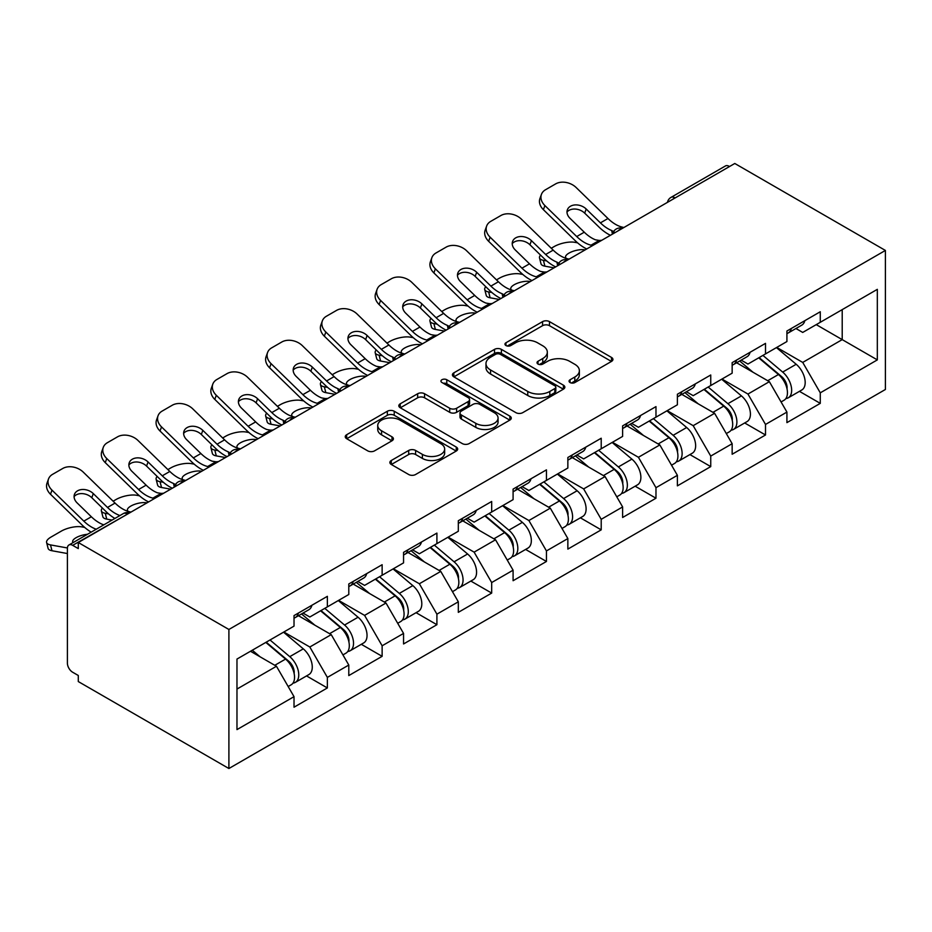 <?xml version="1.0" encoding="UTF-8"?>
<svg xmlns="http://www.w3.org/2000/svg" width="932" height="932" viewBox="0 0 932 932"><rect width="100%" height="100%" fill="white"/><g stroke="black" fill="none" stroke-linecap="round" stroke-linejoin="round"><path stroke-width="1.4" d="M570.058 382.551A3.413 1.969 0 0 0 574.881 382.551L611.497 361.406A4.87 2.819 0 0 0 612.93 359.426A4.87 2.819 0 0 0 611.497 357.434L549.472 321.622A4.87 2.819 0 0 0 542.575 321.622L505.96 342.755A3.413 1.969 0 0 0 504.969 344.153A3.413 1.969 0 0 0 505.96 345.539A3.413 1.969 0 0 0 510.794 345.539L515.524 342.813A15.599 9.005 0 0 1 537.578 342.813L542.75 345.795A15.599 9.005 0 0 1 547.317 352.156A15.599 9.005 0 0 1 542.75 358.529L538.009 361.267A3.413 1.969 0 0 0 537.018 362.653A3.413 1.969 0 0 0 538.009 364.051A3.413 1.969 0 0 0 542.832 364.051L547.573 361.313A15.599 9.005 0 0 1 569.627 361.313L574.799 364.296A15.599 9.005 0 0 1 579.366 370.656A15.599 9.005 0 0 1 574.799 377.029L570.058 379.767A3.413 1.969 0 0 0 569.056 381.153A3.413 1.969 0 0 0 570.058 382.551L570.058 379.767M391.3 460.49A4.87 2.819 0 0 0 389.867 462.482A4.87 2.819 0 0 0 391.3 464.474L408.705 474.516A4.87 2.819 0 0 0 415.59 474.516L456.261 451.041A4.87 2.819 0 0 0 457.682 449.049A4.87 2.819 0 0 0 456.261 447.057L394.224 411.245A4.87 2.819 0 0 0 387.339 411.245L346.669 434.72A4.87 2.819 0 0 0 345.248 436.712A4.87 2.819 0 0 0 346.669 438.704L367.697 450.843A4.87 2.819 0 0 0 374.582 450.843L391.988 440.789A4.87 2.819 0 0 0 393.409 438.809A4.87 2.819 0 0 0 391.988 436.817L381.561 430.794A13.036 7.526 0 0 1 377.74 425.47A13.036 7.526 0 0 1 385.79 418.515A13.036 7.526 0 0 1 400.003 420.157L440.836 443.725A13.036 7.526 0 0 1 444.657 449.049A13.036 7.526 0 0 1 436.607 456.004A13.036 7.526 0 0 1 422.394 454.373L415.59 450.447A4.87 2.819 0 0 0 408.705 450.447L391.3 460.49L391.3 464.474M78.288 542.517L734.789 163.484L885.4 250.44L228.899 629.473L78.288 542.517L78.288 548.598L72.661 545.348A7.444 4.299 -120 0 0 68.945 544.987A7.444 4.299 -120 0 0 67.395 548.389L67.395 663.118A7.444 4.299 -120 0 0 72.661 672.24L78.288 675.479L78.288 681.56L228.899 768.516L228.899 629.473M515.874 412.643A4.87 2.819 0 0 0 522.759 412.643L563.429 389.168A4.87 2.819 0 0 0 564.85 387.176A4.87 2.819 0 0 0 563.429 385.184L501.393 349.372A4.87 2.819 0 0 0 494.508 349.372L453.837 372.847A4.87 2.819 0 0 0 452.416 374.839A4.87 2.819 0 0 0 453.837 376.831L515.874 412.643M443.317 383.285A3.413 1.969 0 0 1 446.778 383.763L446.778 379.72L509.839 416.126A4.87 2.819 0 0 1 511.272 418.107A4.87 2.819 0 0 1 509.839 420.099L469.18 443.574A4.87 2.819 0 0 1 462.284 443.574L400.259 407.762L400.259 403.789A4.87 2.819 0 0 0 398.826 405.781A4.87 2.819 0 0 0 400.259 407.762M400.259 403.789L417.664 393.735A4.87 2.819 0 0 1 424.549 393.735L449.713 408.263A4.87 2.819 0 0 0 456.598 408.263L468.144 401.599A4.87 2.819 0 0 0 469.577 399.607A4.87 2.819 0 0 0 468.144 397.615L441.954 382.504A3.413 1.969 0 0 1 440.952 381.106A3.413 1.969 0 0 1 443.061 379.289A3.413 1.969 0 0 1 446.778 379.72M228.899 768.516L885.4 389.483L885.4 250.44M306.535 675.921L327.365 687.944L327.365 677.401L309.82 647.006L283.841 632.001M327.365 687.944L294.023 707.202L294.023 696.658L236.973 729.605L236.973 659.064L294.023 626.129L294.023 615.586L327.365 596.329L327.365 606.872L348.789 594.5L348.789 583.968L382.132 564.71L382.132 575.254L403.556 562.881L403.556 552.35L436.91 533.092L436.91 543.624L458.323 531.263L458.323 520.72L491.677 501.474L491.677 512.006L513.089 499.645L513.089 489.102L546.443 469.856L546.443 480.388L567.856 468.027L567.856 457.484L601.21 438.226L601.21 448.77L622.623 436.409L622.623 425.866L655.977 406.608L655.977 417.152L677.389 404.791L677.389 394.248L710.743 374.99L710.743 385.533L732.156 373.173L732.156 362.63L765.51 343.372L765.51 353.915L786.923 341.543L786.923 331.011L820.277 311.754L820.277 322.297L877.327 289.351L877.327 359.892L820.277 392.826L802.72 362.42L776.74 347.426M799.446 391.347L820.277 403.37L820.277 392.826M820.277 403.37L786.923 422.627L786.923 412.084L765.51 424.444L747.953 394.05L721.974 379.044M744.68 422.965L765.51 434.988L765.51 424.444M765.51 434.988L732.156 454.245L732.156 443.702L710.743 456.074L693.187 425.668L667.207 410.663M689.913 454.583L710.743 466.606L710.743 456.074M710.743 466.606L677.389 485.863L677.389 475.32L655.977 487.692L638.42 457.286L612.441 442.281M635.146 486.201L655.977 498.224L655.977 487.692M655.977 498.224L622.623 517.481L622.623 506.938L601.21 519.31L583.653 488.904L557.674 473.91M580.38 517.819L601.21 529.854L601.21 519.31M601.21 529.854L567.856 549.099L567.856 538.568L546.443 550.928L528.887 520.522L502.907 505.528M525.613 549.437L546.443 561.472L546.443 550.928M546.443 561.472L513.089 580.718L513.089 570.186L491.677 582.547L474.12 552.14L448.141 537.147M470.846 581.067L491.677 593.09L491.677 582.547M491.677 593.09L458.323 612.347L458.323 601.804L436.91 614.165L419.353 583.758L393.374 568.765M416.08 612.685L436.91 624.708L436.91 614.165M436.91 624.708L403.556 643.965L403.556 633.422L382.132 645.783L364.587 615.388L338.607 600.383M361.313 644.303L382.132 656.326L382.132 645.783M382.132 656.326L348.789 675.583L348.789 665.04L327.365 677.401M303.028 613.081L309.82 617.007L327.365 606.872M309.82 647.006L331.233 634.634L298.461 615.726M348.789 665.04L331.233 634.634M357.795 581.463L364.587 585.389L382.132 575.254M364.587 615.388L385.999 603.016L353.228 584.096M403.556 633.422L385.999 603.016M412.561 549.845L419.353 553.759L436.91 543.624M419.353 583.758L440.766 571.398L407.995 552.478M458.323 601.804L440.766 571.398M467.328 518.227L474.12 522.141L491.677 512.006M474.12 552.14L495.533 539.779L462.773 520.86M513.089 570.186L495.533 539.779M522.095 486.609L528.887 490.523L546.443 480.388M528.887 520.522L550.299 508.161L517.54 489.242M567.856 538.568L550.299 508.161M576.861 454.991L583.653 458.905L601.21 448.77M583.653 488.904L605.066 476.543L572.306 457.624M622.623 506.938L605.066 476.543M631.628 423.373L638.42 427.287L655.977 417.152M638.42 457.286L659.833 444.925L627.073 426.006M677.389 475.32L659.833 444.925M686.406 391.743L693.187 395.669L710.743 385.533M693.187 425.668L714.599 413.295L681.84 394.387M732.156 443.702L714.599 413.295M741.173 360.125L747.953 364.051L765.51 353.915M747.953 394.05L769.366 381.677L736.606 362.769M786.923 412.084L769.366 381.677M729.523 166.525L675.106 197.945M672.869 199.238A7.444 4.299 120 0 1 674.756 197.735A7.444 4.299 60 0 0 671.028 197.374L725.446 165.954A7.444 4.299 60 0 1 729.173 166.327M795.94 328.507L802.72 332.433L820.277 322.297M802.72 362.42L842.213 339.621L842.213 309.622L877.327 289.351M816.234 324.627L877.327 359.892M236.973 689.063L276.466 666.264L250.487 651.258M294.023 696.658L276.466 666.264M571.421 383.029L574.799 381.083A15.599 9.005 0 0 0 579.366 374.711L579.366 370.656M547.317 352.156L547.317 356.21A15.599 9.005 0 0 1 542.75 362.583L539.372 364.529M611.439 361.453L549.472 325.676A4.87 2.819 0 0 0 542.575 325.676L507.323 346.028M563.359 389.203L501.393 353.426A4.87 2.819 0 0 0 494.508 353.426L453.907 376.866M554.808 388.562A3.413 1.969 0 0 0 555.81 387.176A3.413 1.969 0 0 0 554.808 385.778L500.368 354.346A3.413 1.969 0 0 0 495.544 354.346L490.547 357.236A15.599 9.005 0 0 0 485.98 363.597A15.599 9.005 0 0 0 490.547 369.969L527.757 391.452A15.599 9.005 0 0 0 549.81 391.452L554.808 388.562L554.808 392.617A3.413 1.969 0 0 0 555.81 391.23L555.81 387.176M485.98 363.597L485.98 367.651A15.599 9.005 0 0 0 490.547 374.023L490.547 369.969M554.808 392.617L549.81 395.506A15.599 9.005 0 0 1 527.757 395.506L490.547 374.023M400.317 407.808L417.664 397.789L417.664 393.735M469.577 399.607L469.577 403.661A4.87 2.819 0 0 1 468.144 405.653L456.598 412.317A4.87 2.819 0 0 1 449.713 412.317L424.549 397.789A4.87 2.819 0 0 0 417.664 397.789M446.778 383.763L509.781 420.134M475.809 423.338A13.036 7.526 0 0 0 490.022 424.969A13.036 7.526 0 0 0 498.061 418.014A13.036 7.526 0 0 0 494.251 412.69L479.863 404.383A4.87 2.819 0 0 0 472.967 404.383L461.422 411.047A4.87 2.819 0 0 0 460 413.039A4.87 2.819 0 0 0 461.422 415.031L475.809 423.338L475.809 427.392A13.036 7.526 0 0 0 490.022 429.023A13.036 7.526 0 0 0 498.061 422.068L498.061 418.014M460 413.039L460 417.093A4.87 2.819 0 0 0 461.422 419.085L461.422 415.031M475.809 427.392L461.422 419.085M444.657 449.049L444.657 453.103A13.036 7.526 0 0 1 436.607 460.058A13.036 7.526 0 0 1 422.394 458.428L415.59 454.501A4.87 2.819 0 0 0 408.705 454.501L391.358 464.509M377.74 425.47L377.74 429.524A13.036 7.526 0 0 0 381.561 434.848L381.561 430.794M391.918 440.836L381.561 434.848M456.191 451.076L394.224 415.299A4.87 2.819 0 0 0 387.339 415.299L346.739 438.739M577.56 242.821L574.66 242.297A14.9 5.336 -14.2 0 0 554.167 246.572L551.255 248.25M540.548 255.088A14.9 5.336 -14.2 0 0 539.512 257.919A14.9 5.336 -14.2 0 0 543.414 260.331L544.894 266.168L554.062 267.834M546.688 260.925L543.414 260.331M566.633 258.525A11.417 4.089 165.8 0 1 565.561 257.302A11.417 4.089 165.8 0 1 568.998 253.108A11.417 4.089 165.8 0 1 584.702 249.834L584.772 250.091M544.894 266.168A14.9 5.336 165.8 0 1 540.991 263.756L539.512 257.919M782.752 377.646L780.294 376.225M785.886 398.535A16.38 9.46 -120 0 0 788.274 397.801A16.38 9.46 -120 0 0 791.21 386.349A16.38 9.46 -120 0 0 782.682 372.078L762.924 355.407M788.274 397.801L801.788 389.995A16.38 9.46 -120 0 0 804.735 378.543A16.38 9.46 -120 0 0 796.196 364.272L776.438 347.601M759.114 357.597L781.657 376.621A9.926 5.732 60 0 1 787.016 388.854M781.074 401.948L784.057 400.224A16.38 9.46 -120 0 0 787.004 388.784A16.38 9.46 -120 0 0 778.465 374.513L758.706 357.841M753.009 372.241L739.682 360.987M601.804 240.27A11.417 4.45 167.4 0 1 599.229 240.444L595.501 239.827A33.261 19.211 -120 0 1 591.902 238.079A33.261 19.211 -120 0 1 584.259 232.196L570.034 218.344A11.417 8.376 -160.3 0 1 567.367 209.816A11.417 8.376 -160.3 0 1 570.477 206.24A11.417 8.376 -160.3 0 1 586.193 209.013L600.418 222.865A33.261 19.211 -120 0 0 608.048 228.748A33.261 19.211 -120 0 0 611.648 230.507L614.095 231.858M586.741 248.96A39.715 22.927 60 0 1 584.352 247.702A39.715 22.927 60 0 1 575.23 240.677L543.414 209.688A14.9 10.928 -160.3 0 1 539.919 198.574L541.41 194.45A14.9 10.928 19.7 0 1 545.465 189.779L555.647 183.895A14.9 10.928 19.7 0 1 576.139 187.518L607.967 218.507A33.261 19.211 -120 0 0 615.598 224.391A33.261 19.211 -120 0 0 622.285 227.128L623.892 227.513M610.437 235.283A39.715 22.927 60 0 1 608.048 234.025A39.715 22.927 60 0 1 598.927 227L584.702 213.148A11.417 8.376 19.7 0 0 568.998 210.364A11.417 8.376 19.7 0 0 567.005 212.018M541.41 194.45A14.9 10.928 19.7 0 0 544.894 205.564L576.722 236.553A33.261 19.211 -120 0 0 584.352 242.436A33.261 19.211 -120 0 0 591.039 245.174L592.647 245.547M787.109 330.907A16.38 9.46 60 0 1 786.923 331.547M791.315 328.472A16.38 9.46 60 0 1 788.274 332.934A16.38 9.46 60 0 1 786.923 333.493M804.84 320.666A16.38 9.46 60 0 1 801.788 325.128L788.274 332.934M522.794 274.439L519.893 273.915A14.9 5.336 -14.2 0 0 499.401 278.19L496.488 279.868M485.782 286.718A14.9 5.336 -14.2 0 0 484.733 289.537A14.9 5.336 -14.2 0 0 488.648 291.949L490.127 297.786L499.296 299.452M491.921 292.543L488.648 291.949M511.866 290.143A11.417 4.089 165.8 0 1 510.794 288.92A11.417 4.089 165.8 0 1 514.231 284.726A11.417 4.089 165.8 0 1 529.935 281.452L530.005 281.72M490.127 297.786A14.9 5.336 165.8 0 1 486.224 295.374L484.733 289.537M727.974 409.264L725.527 407.855M731.119 430.153A16.38 9.46 -120 0 0 733.507 429.419A16.38 9.46 -120 0 0 736.443 417.967A16.38 9.46 -120 0 0 727.915 403.696L708.157 387.025M733.507 429.419L747.021 421.613A16.38 9.46 -120 0 0 749.969 410.162A16.38 9.46 -120 0 0 741.429 395.89L721.671 379.219M704.347 389.227L726.89 408.239A9.926 5.732 60 0 1 732.249 420.472M726.308 433.566L729.29 431.854A16.38 9.46 -120 0 0 732.237 420.402A16.38 9.46 -120 0 0 723.698 406.131L703.94 389.46M698.243 403.859L684.915 392.605M468.027 306.057L465.126 305.533A14.9 5.336 -14.2 0 0 444.634 309.808L441.721 311.486M431.015 318.336A14.9 5.336 -14.2 0 0 429.967 321.156A14.9 5.336 -14.2 0 0 433.881 323.567L435.361 329.415L444.529 331.07M437.155 324.161L433.881 323.567M457.099 321.761A11.417 4.089 165.8 0 1 456.028 320.538A11.417 4.089 165.8 0 1 459.464 316.356A11.417 4.089 165.8 0 1 475.169 313.07L475.238 313.338M435.361 329.415A14.9 5.336 165.8 0 1 431.458 326.992L429.967 321.156M673.207 440.883L670.76 439.473M676.352 461.771A16.38 9.46 -120 0 0 678.741 461.037A16.38 9.46 -120 0 0 681.676 449.585A16.38 9.46 -120 0 0 673.149 435.314L653.39 418.643M678.741 461.037L692.255 453.232A16.38 9.46 -120 0 0 695.19 441.78A16.38 9.46 -120 0 0 686.663 427.508L666.904 410.837M649.581 420.845L672.123 439.857A9.926 5.732 60 0 1 677.482 452.09M671.541 465.196L674.523 463.472A16.38 9.46 -120 0 0 677.471 452.02A16.38 9.46 -120 0 0 668.931 437.749L649.173 421.078M643.476 435.477L630.149 424.223M413.26 337.675L410.36 337.151A14.9 5.336 -14.2 0 0 389.856 341.427L386.955 343.104M376.248 349.954A14.9 5.336 -14.2 0 0 375.2 352.774A14.9 5.336 -14.2 0 0 379.114 355.185L380.594 361.034L389.762 362.688M382.388 355.779L379.114 355.185M402.333 353.379A11.417 4.089 165.8 0 1 401.261 352.156A11.417 4.089 165.8 0 1 404.698 347.974A11.417 4.089 165.8 0 1 420.402 344.689L420.472 344.957M380.594 361.034A14.9 5.336 165.8 0 1 376.691 358.61L375.2 352.774M618.44 472.512L615.982 471.091M621.586 493.389A16.38 9.46 -120 0 0 623.974 492.655A16.38 9.46 -120 0 0 626.91 481.203A16.38 9.46 -120 0 0 618.382 466.932L598.624 450.261M623.974 492.655L637.488 484.85A16.38 9.46 -120 0 0 640.424 473.398A16.38 9.46 -120 0 0 631.896 459.127L612.138 442.455M594.814 452.463L617.357 471.476A9.926 5.732 60 0 1 622.716 483.708M616.774 496.814L619.757 495.09A16.38 9.46 -120 0 0 622.704 483.638A16.38 9.46 -120 0 0 614.165 469.367L594.406 452.696M588.709 467.095L575.382 455.841M358.494 369.293L355.581 368.769A14.9 5.336 -14.2 0 0 335.089 373.045L332.188 374.722M321.482 381.572A14.9 5.336 -14.2 0 0 320.433 384.392A14.9 5.336 -14.2 0 0 324.336 386.803L325.827 392.652L334.984 394.306M327.621 387.397L324.336 386.803M347.566 384.998A11.417 4.089 165.8 0 1 346.494 383.786A11.417 4.089 165.8 0 1 349.931 379.592A11.417 4.089 165.8 0 1 365.635 376.307L365.705 376.575M325.827 392.652A14.9 5.336 165.8 0 1 321.924 390.228L320.433 384.392M563.674 504.13L561.215 502.709M566.819 525.019A16.38 9.46 -120 0 0 569.196 524.273A16.38 9.46 -120 0 0 572.143 512.821A16.38 9.46 -120 0 0 563.615 498.55L543.857 481.879M569.196 524.273L582.721 516.468A16.38 9.46 -120 0 0 585.657 505.028A16.38 9.46 -120 0 0 577.129 490.745L557.371 474.085M540.047 484.081L562.59 503.094A9.926 5.732 60 0 1 567.949 515.326M562.008 528.432L564.99 526.708A16.38 9.46 -120 0 0 567.938 515.256A16.38 9.46 -120 0 0 559.398 500.985L539.64 484.314M533.943 498.713L520.615 487.471M303.727 400.911L300.815 400.387A14.9 5.336 -14.2 0 0 280.322 404.663L277.421 406.34M266.703 413.191A14.9 5.336 -14.2 0 0 265.667 416.01A14.9 5.336 -14.2 0 0 269.569 418.433L271.061 424.27L280.217 425.924M272.855 419.016L269.569 418.433M292.799 416.616A11.417 4.089 165.8 0 1 291.728 415.404A11.417 4.089 165.8 0 1 295.153 411.21A11.417 4.089 165.8 0 1 310.869 407.925L310.938 408.193M271.061 424.27A14.9 5.336 165.8 0 1 267.146 421.847L265.667 416.01M508.907 535.749L506.449 534.327M512.052 556.637A16.38 9.46 -120 0 0 514.429 555.891A16.38 9.46 -120 0 0 517.377 544.451A16.38 9.46 -120 0 0 508.849 530.168L489.09 513.497M514.429 555.891L527.955 548.086A16.38 9.46 -120 0 0 530.89 536.646A16.38 9.46 -120 0 0 522.363 522.374L502.604 505.703M485.281 515.699L507.823 534.712A9.926 5.732 60 0 1 513.183 546.956M507.241 560.05L510.223 558.326A16.38 9.46 -120 0 0 513.159 546.874A16.38 9.46 -120 0 0 504.631 532.603L484.873 515.932M479.176 530.331L465.849 519.089M547.037 271.888A11.417 4.45 167.4 0 1 544.463 272.062L540.735 271.457A33.261 19.211 -120 0 1 537.135 269.697A33.261 19.211 -120 0 1 529.493 263.814L515.268 249.962A11.417 8.376 -160.3 0 1 512.6 241.435A11.417 8.376 -160.3 0 1 515.711 237.858A11.417 8.376 -160.3 0 1 531.426 240.631L545.651 254.483A33.261 19.211 -120 0 0 553.282 260.366A33.261 19.211 -120 0 0 556.882 262.125L559.328 263.488M531.974 280.579A39.715 22.927 60 0 1 529.586 279.32A39.715 22.927 60 0 1 520.464 272.295L488.648 241.306A14.9 10.928 -160.3 0 1 485.153 230.192L486.644 226.068A14.9 10.928 19.7 0 1 490.698 221.397L500.88 215.525A14.9 10.928 19.7 0 1 521.372 219.137L553.189 250.125A33.261 19.211 -120 0 0 560.831 256.009A33.261 19.211 -120 0 0 567.518 258.758L569.126 259.131M555.67 266.901A39.715 22.927 60 0 1 553.282 265.643A39.715 22.927 60 0 1 544.16 258.618L529.935 244.767A11.417 8.376 19.7 0 0 514.231 241.994A11.417 8.376 19.7 0 0 512.227 243.636M486.644 226.068A14.9 10.928 19.7 0 0 490.127 237.182L521.943 268.171A33.261 19.211 -120 0 0 529.586 274.055A33.261 19.211 -120 0 0 536.273 276.792L537.88 277.165M732.342 362.525A16.38 9.46 60 0 1 732.156 363.165M736.548 360.09A16.38 9.46 60 0 1 733.507 364.552A16.38 9.46 60 0 1 732.156 365.111M750.074 352.284A16.38 9.46 60 0 1 747.021 356.746L733.507 364.552M492.271 303.506A11.417 4.45 167.4 0 1 489.696 303.681L485.968 303.075A33.261 19.211 -120 0 1 482.368 301.316A33.261 19.211 -120 0 1 474.726 295.432L460.501 281.58A11.417 8.376 -160.3 0 1 457.833 273.064A11.417 8.376 -160.3 0 1 460.944 269.476A11.417 8.376 -160.3 0 1 476.66 272.26L490.884 286.112A33.261 19.211 -120 0 0 498.515 291.996A33.261 19.211 -120 0 0 502.115 293.743L504.562 295.106M477.207 312.197A39.715 22.927 60 0 1 474.819 310.938A39.715 22.927 60 0 1 465.697 303.914L433.881 272.925A14.9 10.928 -160.3 0 1 430.386 261.81L431.877 257.686A14.9 10.928 19.7 0 1 435.931 253.015L446.113 247.143A14.9 10.928 19.7 0 1 466.606 250.755L498.422 281.755A33.261 19.211 -120 0 0 506.064 287.627A33.261 19.211 -120 0 0 512.751 290.376L514.359 290.749M500.903 298.52A39.715 22.927 60 0 1 498.515 297.261A39.715 22.927 60 0 1 489.393 290.236L475.169 276.385A11.417 8.376 19.7 0 0 459.464 273.612A11.417 8.376 19.7 0 0 457.461 275.255M431.877 257.686A14.9 10.928 19.7 0 0 435.361 268.8L467.177 299.789A33.261 19.211 -120 0 0 474.819 305.673A33.261 19.211 -120 0 0 481.506 308.41L483.114 308.783M677.576 394.143A16.38 9.46 60 0 1 677.389 394.784M681.781 391.708A16.38 9.46 60 0 1 678.741 396.17A16.38 9.46 60 0 1 677.389 396.729M695.307 383.902A16.38 9.46 60 0 1 692.255 388.364L678.741 396.17M437.504 335.124A11.417 4.45 167.4 0 1 434.929 335.299L431.201 334.693A33.261 19.211 -120 0 1 427.602 332.934A33.261 19.211 -120 0 1 419.959 327.05L405.735 313.199A11.417 8.376 -160.3 0 1 403.067 304.682A11.417 8.376 -160.3 0 1 406.177 301.094A11.417 8.376 -160.3 0 1 421.881 303.879L436.106 317.73A33.261 19.211 -120 0 0 443.748 323.614A33.261 19.211 -120 0 0 447.348 325.373L449.795 326.724M422.441 343.815A39.715 22.927 60 0 1 420.052 342.557A39.715 22.927 60 0 1 410.93 335.543L379.114 304.543A14.9 10.928 -160.3 0 1 375.619 293.429L377.099 289.304A14.9 10.928 19.7 0 1 381.165 284.633L391.347 278.761A14.9 10.928 19.7 0 1 411.839 282.384L443.655 313.373A33.261 19.211 -120 0 0 451.298 319.257A33.261 19.211 -120 0 0 457.985 321.994L459.593 322.367M446.137 330.138A39.715 22.927 60 0 1 443.748 328.88A39.715 22.927 60 0 1 434.627 321.855L420.402 308.003A11.417 8.376 19.7 0 0 404.698 305.23A11.417 8.376 19.7 0 0 402.694 306.873M377.099 289.304A14.9 10.928 19.7 0 0 380.594 300.419L412.41 331.408A33.261 19.211 -120 0 0 420.052 337.291A33.261 19.211 -120 0 0 426.74 340.029L428.347 340.413M622.809 425.761A16.38 9.46 60 0 1 622.623 426.413M627.015 423.326A16.38 9.46 60 0 1 623.974 427.788A16.38 9.46 60 0 1 622.623 428.347M640.529 415.521A16.38 9.46 60 0 1 637.488 419.994L623.974 427.788M382.737 366.742A11.417 4.45 167.4 0 1 380.163 366.917L376.435 366.311A33.261 19.211 -120 0 1 372.835 364.552A33.261 19.211 -120 0 1 365.193 358.669L350.968 344.817A11.417 8.376 -160.3 0 1 348.3 336.301A11.417 8.376 -160.3 0 1 351.411 332.724A11.417 8.376 -160.3 0 1 367.115 335.497L381.339 349.349A33.261 19.211 -120 0 0 388.982 355.232A33.261 19.211 -120 0 0 392.582 356.991L395.028 358.342M367.674 375.445A39.715 22.927 60 0 1 365.286 374.186A39.715 22.927 60 0 1 356.164 367.161L324.336 336.172A14.9 10.928 -160.3 0 1 320.853 325.058L322.332 320.923A14.9 10.928 19.7 0 1 326.398 316.251L336.58 310.379A14.9 10.928 19.7 0 1 357.072 314.002L388.889 344.991A33.261 19.211 -120 0 0 396.531 350.875A33.261 19.211 -120 0 0 403.218 353.612L404.826 353.985M391.37 361.756A39.715 22.927 60 0 1 388.982 360.498A39.715 22.927 60 0 1 379.86 353.473L365.635 339.621A11.417 8.376 19.7 0 0 349.931 336.848A11.417 8.376 19.7 0 0 347.927 338.502M322.332 320.923A14.9 10.928 19.7 0 0 325.827 332.037L357.643 363.026A33.261 19.211 -120 0 0 365.286 368.909A33.261 19.211 -120 0 0 371.973 371.647L373.581 372.031M568.042 457.379A16.38 9.46 60 0 1 567.856 458.031M572.248 454.944A16.38 9.46 60 0 1 569.196 459.418A16.38 9.46 60 0 1 567.856 459.965M585.762 447.15A16.38 9.46 60 0 1 582.721 451.612L569.196 459.418M327.959 398.36A11.417 4.45 167.4 0 1 325.396 398.547L321.668 397.929A33.261 19.211 -120 0 1 318.068 396.17A33.261 19.211 -120 0 1 310.426 390.287L296.201 376.435A11.417 8.376 -160.3 0 1 293.533 367.919A11.417 8.376 -160.3 0 1 296.644 364.342A11.417 8.376 -160.3 0 1 312.348 367.115L326.573 380.967A33.261 19.211 -120 0 0 334.215 386.85A33.261 19.211 -120 0 0 337.815 388.609L340.262 389.96M312.896 407.063A39.715 22.927 60 0 1 310.519 405.804A39.715 22.927 60 0 1 301.397 398.78L269.569 367.791A14.9 10.928 -160.3 0 1 266.086 356.676L267.566 352.541A14.9 10.928 19.7 0 1 271.631 347.881L281.814 341.997A14.9 10.928 19.7 0 1 302.306 345.621L334.122 376.61A33.261 19.211 -120 0 0 341.764 382.493A33.261 19.211 -120 0 0 348.452 385.231L350.059 385.603M336.603 393.374A39.715 22.927 60 0 1 334.215 392.116A39.715 22.927 60 0 1 325.093 385.091L310.869 371.239A11.417 8.376 19.7 0 0 295.153 368.466A11.417 8.376 19.7 0 0 293.161 370.12M267.566 352.541A14.9 10.928 19.7 0 0 271.061 363.655L302.877 394.644A33.261 19.211 -120 0 0 310.519 400.527A33.261 19.211 -120 0 0 317.206 403.276L318.814 403.649M513.276 488.997A16.38 9.46 60 0 1 513.089 489.65M517.481 486.574A16.38 9.46 60 0 1 514.429 491.036A16.38 9.46 60 0 1 513.089 491.583M530.995 478.768A16.38 9.46 60 0 1 527.955 483.23L514.429 491.036M248.96 432.53L246.048 432.005A14.9 5.336 -14.2 0 0 225.556 436.293L222.655 437.958M211.937 444.809A14.9 5.336 -14.2 0 0 210.9 447.628A14.9 5.336 -14.2 0 0 214.803 450.051L216.294 455.888L225.451 457.542M218.076 450.645L214.803 450.051M238.033 448.245A11.417 4.089 165.8 0 1 236.961 447.022A11.417 4.089 165.8 0 1 240.386 442.828A11.417 4.089 165.8 0 1 256.102 439.555L256.172 439.811M216.294 455.888A14.9 5.336 165.8 0 1 212.38 453.476L210.9 447.628M454.14 567.367L451.682 565.945M457.286 588.255A16.38 9.46 -120 0 0 459.662 587.51A16.38 9.46 -120 0 0 462.61 576.069A16.38 9.46 -120 0 0 454.082 561.798L434.324 545.127M459.662 587.51L473.188 579.716A16.38 9.46 -120 0 0 476.124 568.264A16.38 9.46 -120 0 0 467.596 553.992L447.838 537.321M430.514 547.317L453.057 566.33A9.926 5.732 60 0 1 458.416 578.574M452.474 591.669L455.457 589.944A16.38 9.46 -120 0 0 458.393 578.492A16.38 9.46 -120 0 0 449.865 564.221L430.106 547.55M424.41 561.961L411.07 550.707M273.192 429.978A11.417 4.45 167.4 0 1 270.63 430.165L266.901 429.547A33.261 19.211 -120 0 1 263.302 427.788A33.261 19.211 -120 0 1 255.659 421.905L241.435 408.053A11.417 8.376 -160.3 0 1 238.767 399.537A11.417 8.376 -160.3 0 1 241.877 395.96A11.417 8.376 -160.3 0 1 257.582 398.733L271.806 412.585A33.261 19.211 -120 0 0 279.449 418.468A33.261 19.211 -120 0 0 283.048 420.227L285.495 421.579M258.129 438.681A39.715 22.927 60 0 1 255.752 437.423A39.715 22.927 60 0 1 246.63 430.398L214.803 399.409A14.9 10.928 -160.3 0 1 211.319 388.295L212.799 384.159A14.9 10.928 19.7 0 1 216.865 379.499L227.047 373.615A14.9 10.928 19.7 0 1 247.539 377.239L279.355 408.228A33.261 19.211 -120 0 0 286.998 414.111A33.261 19.211 -120 0 0 293.685 416.849L295.293 417.233M281.837 424.992A39.715 22.927 60 0 1 279.449 423.734A39.715 22.927 60 0 1 270.327 416.721L256.102 402.857A11.417 8.376 19.7 0 0 240.386 400.084A11.417 8.376 19.7 0 0 238.394 401.739M212.799 384.159A14.9 10.928 19.7 0 0 216.294 395.273L248.11 426.274A33.261 19.211 -120 0 0 255.752 432.145A33.261 19.211 -120 0 0 262.44 434.895L264.047 435.267M458.497 520.615A16.38 9.46 60 0 1 458.323 521.268M462.715 518.192A16.38 9.46 60 0 1 459.662 522.654A16.38 9.46 60 0 1 458.323 523.213M476.229 510.387A16.38 9.46 60 0 1 473.188 514.848L459.662 522.654M194.194 464.148L191.281 463.623A14.9 5.336 -14.2 0 0 170.789 467.911L167.888 469.588M157.17 476.427A14.9 5.336 -14.2 0 0 156.133 479.246A14.9 5.336 -14.2 0 0 160.036 481.669L161.527 487.506L170.684 489.16M163.31 482.263L160.036 481.669M183.266 479.863A11.417 4.089 165.8 0 1 182.194 478.64A11.417 4.089 165.8 0 1 185.619 474.446A11.417 4.089 165.8 0 1 201.335 471.173L201.405 471.429M161.527 487.506A14.9 5.336 165.8 0 1 157.613 485.094L156.133 479.246M399.374 598.985L396.916 597.563M402.519 619.873A16.38 9.46 -120 0 0 404.896 619.139A16.38 9.46 -120 0 0 407.843 607.687A16.38 9.46 -120 0 0 399.315 593.416L379.557 576.745M404.896 619.139L418.41 611.334A16.38 9.46 -120 0 0 421.357 599.882A16.38 9.46 -120 0 0 412.829 585.611L393.071 568.939M375.747 578.935L398.29 597.96A9.926 5.732 60 0 1 403.649 610.192M397.708 623.287L400.69 621.562A16.38 9.46 -120 0 0 403.626 610.122A16.38 9.46 -120 0 0 395.098 595.839L375.34 579.18M369.643 593.579L356.304 582.325M218.426 461.596A11.417 4.45 167.4 0 1 215.863 461.783L212.123 461.165A33.261 19.211 -120 0 1 208.535 459.418A33.261 19.211 -120 0 1 200.893 453.535L186.668 439.683A11.417 8.376 -160.3 0 1 184 431.155A11.417 8.376 -160.3 0 1 187.111 427.578A11.417 8.376 -160.3 0 1 202.815 430.351L217.04 444.203A33.261 19.211 -120 0 0 224.682 450.086A33.261 19.211 -120 0 0 228.282 451.845L230.728 453.197M203.362 470.299A39.715 22.927 60 0 1 200.986 469.041A39.715 22.927 60 0 1 191.864 462.016L160.036 431.027A14.9 10.928 -160.3 0 1 156.553 419.913L158.032 415.788A14.9 10.928 19.7 0 1 162.098 411.117L172.269 405.234A14.9 10.928 19.7 0 1 192.773 408.857L224.589 439.846A33.261 19.211 -120 0 0 232.231 445.729A33.261 19.211 -120 0 0 238.918 448.467L240.526 448.851M227.059 456.622A39.715 22.927 60 0 1 224.682 455.364A39.715 22.927 60 0 1 215.56 448.339L201.335 434.487A11.417 8.376 19.7 0 0 185.619 431.702A11.417 8.376 19.7 0 0 183.627 433.357M158.032 415.788A14.9 10.928 19.7 0 0 161.527 426.903L193.343 457.892A33.261 19.211 -120 0 0 200.986 463.775A33.261 19.211 -120 0 0 207.673 466.513L209.281 466.885M403.731 552.245A16.38 9.46 60 0 1 403.556 552.886M407.948 549.81A16.38 9.46 60 0 1 404.896 554.272A16.38 9.46 60 0 1 403.556 554.831M421.462 542.005A16.38 9.46 60 0 1 418.41 546.467L404.896 554.272M139.416 495.777L136.515 495.253A14.9 5.336 -14.2 0 0 116.022 499.529L113.121 501.206M102.404 508.045A14.9 5.336 -14.2 0 0 101.367 510.876A14.9 5.336 -14.2 0 0 105.269 513.287L106.749 519.124L112.061 520.091M108.543 513.882L105.269 513.287M128.488 511.482A11.417 4.089 165.8 0 1 127.428 510.258A11.417 4.089 165.8 0 1 130.853 506.064A11.417 4.089 165.8 0 1 146.569 502.791L146.639 503.047M106.749 519.124A14.9 5.336 165.8 0 1 102.846 516.712L101.367 510.876M344.607 630.603L342.149 629.182M347.752 651.491A16.38 9.46 -120 0 0 350.129 650.757A16.38 9.46 -120 0 0 353.077 639.305A16.38 9.46 -120 0 0 344.549 625.034L324.779 608.363M350.129 650.757L363.643 642.952A16.38 9.46 -120 0 0 366.591 631.5A16.38 9.46 -120 0 0 358.063 617.229L338.304 600.558M320.981 610.565L343.512 629.578A9.926 5.732 60 0 1 348.883 641.81M342.929 654.905L345.923 653.181A16.38 9.46 -120 0 0 348.859 641.74A16.38 9.46 -120 0 0 340.331 627.469L320.573 610.798M314.876 625.197L301.537 613.943M163.659 493.226A11.417 4.45 167.4 0 1 161.096 493.401L157.357 492.795A33.261 19.211 -120 0 1 153.768 491.036A33.261 19.211 -120 0 1 146.126 485.153L131.901 471.301A11.417 8.376 -160.3 0 1 129.233 462.773A11.417 8.376 -160.3 0 1 132.344 459.196A11.417 8.376 -160.3 0 1 148.048 461.969L162.273 475.821A33.261 19.211 -120 0 0 169.915 481.704A33.261 19.211 -120 0 0 173.515 483.463L175.962 484.815M148.596 501.917A39.715 22.927 60 0 1 146.219 500.659A39.715 22.927 60 0 1 137.097 493.634L105.269 462.645A14.9 10.928 -160.3 0 1 101.786 451.531L103.266 447.407A14.9 10.928 19.7 0 1 107.32 442.735L117.502 436.852A14.9 10.928 19.7 0 1 137.994 440.475L169.822 471.464A33.261 19.211 -120 0 0 177.464 477.347A33.261 19.211 -120 0 0 184.152 480.085L185.759 480.469M172.292 488.24A39.715 22.927 60 0 1 169.915 486.982A39.715 22.927 60 0 1 160.793 479.957L146.569 466.105A11.417 8.376 19.7 0 0 130.853 463.32A11.417 8.376 19.7 0 0 128.861 464.975M103.266 447.407A14.9 10.928 19.7 0 0 106.749 458.521L138.577 489.51A33.261 19.211 -120 0 0 146.219 495.393A33.261 19.211 -120 0 0 152.906 498.131L154.502 498.503M348.964 583.863A16.38 9.46 60 0 1 348.789 584.504M353.181 581.428A16.38 9.46 60 0 1 350.129 585.89A16.38 9.46 60 0 1 348.789 586.449M366.695 573.623A16.38 9.46 60 0 1 363.643 578.085L350.129 585.89M84.649 527.395L81.748 526.871A14.9 5.336 -14.2 0 0 61.256 531.147L51.074 537.03A14.9 5.336 -14.2 0 0 46.6 542.494A14.9 5.336 -14.2 0 0 50.503 544.905L51.982 550.742L67.395 553.538M67.419 547.969L50.503 544.905M73.069 542.599A11.417 4.089 165.8 0 1 72.661 541.876A11.417 4.089 165.8 0 1 76.086 537.694A11.417 4.089 165.8 0 1 87.468 534.292M51.982 550.742A14.9 5.336 165.8 0 1 48.08 548.331L46.6 542.494M289.84 662.221L287.382 660.811M292.986 683.109A16.38 9.46 -120 0 0 295.362 682.375A16.38 9.46 -120 0 0 298.31 670.923A16.38 9.46 -120 0 0 289.77 656.652L270.012 639.981M295.362 682.375L308.876 674.57A16.38 9.46 -120 0 0 311.824 663.118A16.38 9.46 -120 0 0 303.296 648.847L283.538 632.176M266.214 642.183L288.745 661.196A9.926 5.732 60 0 1 294.116 673.428M288.163 686.523L291.157 684.81A16.38 9.46 -120 0 0 294.093 673.358A16.38 9.46 -120 0 0 285.565 659.087L265.806 642.416M260.11 656.815L252.292 650.221M103.906 524.798L102.59 524.413A33.261 19.211 -120 0 1 99.002 522.654A33.261 19.211 -120 0 1 91.359 516.771L77.135 502.919A11.417 8.376 -160.3 0 1 74.455 494.391A11.417 8.376 -160.3 0 1 77.566 490.815A11.417 8.376 -160.3 0 1 93.282 493.587L107.506 507.451A33.261 19.211 -120 0 0 115.149 513.322A33.261 19.211 -120 0 0 118.748 515.081L119.867 515.582M91.196 532.137A39.715 22.927 60 0 1 82.331 525.252L50.503 494.263A14.9 10.928 -160.3 0 1 47.019 483.149L48.499 479.025A14.9 10.928 19.7 0 1 52.553 474.353L62.735 468.481A14.9 10.928 19.7 0 1 83.228 472.093L115.055 503.082A33.261 19.211 -120 0 0 122.698 508.965A33.261 19.211 -120 0 0 129.385 511.715L130.981 512.087M114.892 518.448A39.715 22.927 60 0 1 106.027 511.575L91.802 497.723A11.417 8.376 19.7 0 0 76.086 494.95A11.417 8.376 19.7 0 0 74.094 496.593M48.499 479.025A14.9 10.928 19.7 0 0 51.982 490.139L83.81 521.128A33.261 19.211 -120 0 0 91.453 527.011A33.261 19.211 -120 0 0 96.264 529.213M294.197 615.481A16.38 9.46 60 0 1 294.023 616.122M298.415 613.046A16.38 9.46 60 0 1 295.362 617.508A16.38 9.46 60 0 1 294.023 618.067M311.929 605.241A16.38 9.46 60 0 1 308.876 609.703L295.362 617.508M127.439 514.138L72.661 545.348M128.977 513.252A7.444 4.299 -60 0 0 127.078 513.94A7.444 4.299 -120 0 0 123.362 513.567L68.945 544.987M618.102 230.856A7.444 4.299 120 0 1 619.99 229.354A7.444 4.299 -60 0 1 621.877 228.678M563.336 262.475A7.444 4.299 120 0 1 565.223 260.983A7.444 4.299 -60 0 1 567.11 260.296M508.569 294.093A7.444 4.299 120 0 1 510.456 292.601A7.444 4.299 -60 0 1 512.344 291.914M453.802 325.711A7.444 4.299 120 0 1 455.69 324.22A7.444 4.299 -60 0 1 457.577 323.532M399.024 357.329A7.444 4.299 120 0 1 400.923 355.838A7.444 4.299 -60 0 1 402.81 355.15M344.257 388.959A7.444 4.299 120 0 1 346.156 387.456A7.444 4.299 -60 0 1 348.044 386.768M289.491 420.577A7.444 4.299 120 0 1 291.39 419.074A7.444 4.299 -60 0 1 293.277 418.386M234.724 452.195A7.444 4.299 120 0 1 236.623 450.692A7.444 4.299 -60 0 1 238.51 450.005M179.958 483.813A7.444 4.299 120 0 1 181.845 482.31A7.444 4.299 -60 0 1 183.744 481.634M574.799 381.083L574.799 377.029M538.009 364.051L538.009 361.267M542.75 362.583L542.75 358.529M505.96 345.539L505.96 342.755M542.575 325.676L542.575 321.622M549.472 325.676L549.472 321.622M611.497 361.406L611.497 357.434M453.837 376.831L453.837 372.847M494.508 353.426L494.508 349.372M501.393 353.426L501.393 349.372M563.429 389.168L563.429 385.184M527.757 395.506L527.757 391.452M549.81 395.506L549.81 391.452M424.549 397.789L424.549 393.735M449.713 412.317L449.713 408.263M456.598 412.317L456.598 408.263M468.144 405.653L468.144 401.599M509.839 420.099L509.839 416.126M408.705 454.501L408.705 450.447M415.59 454.501L415.59 450.447M422.394 458.428L422.394 454.373M391.988 440.789L391.988 436.817M346.669 438.704L346.669 434.72M387.339 415.299L387.339 411.245M394.224 415.299L394.224 411.245M456.261 451.041L456.261 447.057M782.682 372.078L796.196 364.272M767.712 380.722L778.465 374.513M622.285 227.128L620.735 228.025M599.229 240.444L591.039 245.174M584.259 232.196L576.722 236.553M607.967 218.507L600.418 222.865M544.894 205.564L543.414 209.688M586.193 209.013L584.702 213.148M612.452 234.118L611.648 230.507M727.915 403.696L741.429 395.89M712.945 412.34L723.698 406.131M673.149 435.314L686.663 427.508M658.167 443.958L668.931 437.749M618.382 466.932L631.896 459.127M603.4 475.576L614.165 469.367M563.615 498.55L577.129 490.745M548.633 507.194L559.398 500.985M508.849 530.168L522.363 522.374M493.867 538.824L504.631 532.603M567.518 258.758L565.969 259.644M544.463 272.062L536.273 276.792M529.493 263.814L521.943 268.171M553.189 250.125L545.651 254.483M490.127 237.182L488.648 241.306M531.426 240.631L529.935 244.767M557.686 265.736L556.882 262.125M512.751 290.376L511.202 291.273M489.696 303.681L481.506 308.41M474.726 295.432L467.177 299.789M498.422 281.755L490.884 286.112M435.361 268.8L433.881 272.925M476.66 272.26L475.169 276.385M502.919 297.355L502.115 293.743M457.985 321.994L456.435 322.891M434.929 335.299L426.74 340.029M419.959 327.05L412.41 331.408M443.655 313.373L436.106 317.73M380.594 300.419L379.114 304.543M421.881 303.879L420.402 308.003M448.152 328.973L447.348 325.373M403.218 353.612L401.669 354.51M380.163 366.917L371.973 371.647M365.193 358.669L357.643 363.026M388.889 344.991L381.339 349.349M325.827 332.037L324.336 336.172M367.115 335.497L365.635 339.621M393.386 360.591L392.582 356.991M348.452 385.231L346.902 386.128M325.396 398.547L317.206 403.276M310.426 390.287L302.877 394.644M334.122 376.61L326.573 380.967M271.061 363.655L269.569 367.791M312.348 367.115L310.869 371.239M338.619 392.209L337.815 388.609M454.082 561.798L467.596 553.992M439.1 570.442L449.865 564.221M293.685 416.849L292.135 417.746M270.63 430.165L262.44 434.895M255.659 421.905L248.11 426.274M279.355 408.228L271.806 412.585M216.294 395.273L214.803 399.409M257.582 398.733L256.102 402.857M283.852 423.827L283.048 420.227M399.315 593.416L412.829 585.611M384.333 602.06L395.098 595.839M238.918 448.467L237.369 449.364M215.863 461.783L207.673 466.513M200.893 453.535L193.343 457.892M224.589 439.846L217.04 444.203M161.527 426.903L160.036 431.027M202.815 430.351L201.335 434.487M229.086 455.445L228.282 451.845M344.549 625.034L358.063 617.229M329.567 633.678L340.331 627.469M184.152 480.085L182.602 480.982M161.096 493.401L152.906 498.131M146.126 485.153L138.577 489.51M169.822 471.464L162.273 475.821M106.749 458.521L105.269 462.645M148.048 461.969L146.569 466.105M174.319 487.075L173.515 483.463M289.77 656.652L303.296 648.847M274.8 665.297L285.565 659.087M129.385 511.715L127.824 512.612M91.359 516.771L83.81 521.128M115.055 503.082L107.506 507.451M51.982 490.139L50.503 494.263M93.282 493.587L91.802 497.723M118.97 516.095L118.748 515.081M671.028 197.374A7.444 7.444 0 0 0 667.452 202.361M622.378 228.387A7.444 7.444 0 0 0 612.685 233.979M567.611 260.005A7.444 7.444 0 0 0 557.918 265.597M512.845 291.623A7.444 7.444 0 0 0 503.152 297.215M458.078 323.241A7.444 7.444 0 0 0 448.385 328.845M403.311 354.859A7.444 7.444 0 0 0 393.619 360.463M348.545 386.489A7.444 7.444 0 0 0 338.852 392.081M293.778 418.107A7.444 7.444 0 0 0 284.085 423.699M239.011 449.725A7.444 7.444 0 0 0 229.319 455.317M184.233 481.343A7.444 7.444 0 0 0 174.552 486.935M129.466 512.961A7.444 7.444 0 0 0 123.362 513.567"/></g></svg>
